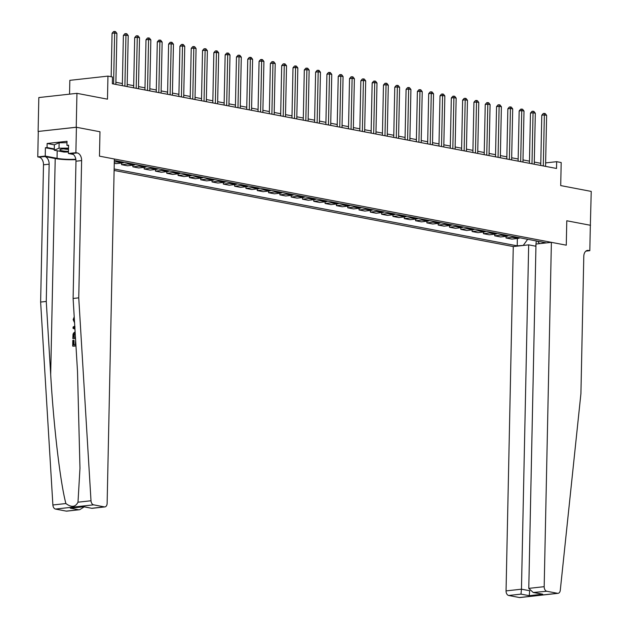 <?xml version="1.0" encoding="UTF-8"?>
<svg xmlns="http://www.w3.org/2000/svg" width="629" height="629" viewBox="0 0 629 629"><rect width="100%" height="100%" fill="white"/><g stroke="black" fill="none" stroke-linecap="round" stroke-linejoin="round"><path stroke-width="0.94" d="M114.108 170.443L513.272 246.56L506.054 590.898L521.457 589.192L529.783 590.757M38.11 131.453L76.416 127.262L99.98 131.76L76.235 127.231L38.11 131.453L38.825 97.558L76.942 93.336L107.473 99.162L107.952 76.117L69.835 80.339L69.544 94.153M590.348 225.324L591.236 191.413L560.706 185.586L561.194 162.541L556.665 161.677L545.626 162.903M76.235 127.231L76.942 93.336M107.952 76.117L112.481 76.974L112.339 83.751L556.523 168.462L556.665 161.677M590.529 225.3L566.784 220.771L566.273 245.176L99.468 156.157L114.352 158.995L107.134 503.334A4.112 2.697 83.7 0 1 104.878 506.911A4.112 2.697 83.7 0 1 104.335 506.888L93.619 504.843L55.501 509.065A4.112 2.697 -96.3 0 1 52.883 504.985L40.626 302.069L43.495 164.806A6.856 4.489 83.7 0 0 39.116 157.164L37.764 156.904L38.29 131.485M114.321 160.466L545.547 242.7L540.264 243.572M524.397 245.326L517.211 245.837L517.368 238.501M114.14 168.973L517.211 245.837M99.98 131.76L99.468 156.157L99.98 131.76M540.783 163.312L534.288 162.07M529.469 161.15L522.982 159.915M518.162 158.995L511.676 157.761M506.856 156.841L500.369 155.599M495.55 154.687L489.055 153.445M484.236 152.525L477.749 151.29M472.929 150.37L466.443 149.136M461.623 148.216L455.137 146.974M450.317 146.054L443.822 144.819M439.003 143.899L432.516 142.665M427.696 141.745L421.21 140.511M416.39 139.591L409.904 138.349M405.084 137.429L398.589 136.194M393.77 135.274L387.283 134.04M382.463 133.12L375.977 131.886M371.157 130.966L364.671 129.723M359.851 128.803L353.356 127.569M348.537 126.649L342.05 125.415M337.23 124.495L330.744 123.26M325.924 122.34L319.438 121.098M314.618 120.178L308.124 118.944M303.304 118.024L296.817 116.79M291.998 115.87L285.511 114.627M280.691 113.715L274.205 112.473M269.385 111.553L262.891 110.319M258.071 109.399L251.584 108.164M246.765 107.245L240.278 106.002M235.458 105.09L228.972 103.848M224.152 102.928L217.658 101.694M212.838 100.774L206.351 99.539M201.532 98.619L195.045 97.377M190.225 96.457L183.739 95.223M178.919 94.303L172.425 93.068M167.605 92.148L161.118 90.914M156.299 89.994L149.812 88.752M144.992 87.832L138.506 86.598M133.686 85.678L127.192 84.443M122.372 83.523L115.885 82.289M519.79 237.786A5.488 4.065 100.8 0 1 518.139 238.415L511.904 239.106L506.023 237.99L506.062 236.347M508.484 235.631A5.488 4.065 100.8 0 1 506.832 236.26L500.598 236.952L494.716 235.828L494.748 234.192M497.169 233.477A5.488 4.065 100.8 0 1 495.518 234.106L489.291 234.798L483.41 233.673L483.442 232.038M485.863 231.315A5.488 4.065 100.8 0 1 484.212 231.952L477.977 232.636L472.104 231.519L472.135 229.876M474.557 229.16A5.488 4.065 100.8 0 1 472.906 229.789L466.671 230.481L460.79 229.365L460.829 227.722M463.251 227.006A5.488 4.065 100.8 0 1 461.6 227.635L455.365 228.327L449.483 227.203L449.515 225.567M451.936 224.852A5.488 4.065 100.8 0 1 450.285 225.481L444.058 226.173L438.177 225.048L438.209 223.405M440.63 222.69A5.488 4.065 100.8 0 1 438.979 223.326L432.744 224.01L426.871 222.894L426.902 221.251M429.324 220.535A5.488 4.065 100.8 0 1 427.673 221.164L421.438 221.856L415.557 220.74L415.596 219.096M418.018 218.381A5.488 4.065 100.8 0 1 416.367 219.01L410.132 219.702L404.25 218.578L404.282 216.942M406.704 216.227A5.488 4.065 100.8 0 1 405.052 216.856L398.825 217.548L392.944 216.423L392.976 214.78M395.397 214.064A5.488 4.065 100.8 0 1 393.746 214.701L387.511 215.385L381.638 214.269L381.669 212.626M384.091 211.91A5.488 4.065 100.8 0 1 382.44 212.539L376.205 213.231L370.324 212.107L370.363 210.471M372.785 209.756A5.488 4.065 100.8 0 1 371.134 210.385L364.899 211.077L359.017 209.952L359.049 208.317M361.471 207.601A5.488 4.065 100.8 0 1 359.819 208.23L353.592 208.922L347.711 207.798L347.743 206.155M350.164 205.439A5.488 4.065 100.8 0 1 348.513 206.076L342.278 206.76L336.405 205.644L336.436 204M338.858 203.285A5.488 4.065 100.8 0 1 337.207 203.914L330.972 204.606L325.091 203.482L325.13 201.846M327.552 201.131A5.488 4.065 100.8 0 1 325.901 201.76L319.666 202.452L313.785 201.327L313.816 199.692M316.238 198.976A5.488 4.065 100.8 0 1 314.586 199.605L308.359 200.297L302.478 199.173L302.51 197.53M304.931 196.814A5.488 4.065 100.8 0 1 303.28 197.443L297.045 198.135L291.172 197.019L291.203 195.375M293.625 194.66A5.488 4.065 100.8 0 1 291.974 195.289L285.739 195.981L279.858 194.856L279.897 193.221M282.319 192.505A5.488 4.065 100.8 0 1 280.668 193.134L274.433 193.826L268.552 192.702L268.583 191.067M271.005 190.343A5.488 4.065 100.8 0 1 269.354 190.98L263.126 191.664L257.245 190.548L257.277 188.904M259.698 188.189A5.488 4.065 100.8 0 1 258.047 188.818L251.812 189.51L245.939 188.393L245.97 186.75M248.392 186.035A5.488 4.065 100.8 0 1 246.741 186.664L240.506 187.356L234.625 186.231L234.664 184.596M237.086 183.88A5.488 4.065 100.8 0 1 235.435 184.509L229.2 185.201L223.319 184.077L223.35 182.434M225.772 181.718A5.488 4.065 100.8 0 1 224.121 182.355L217.893 183.039L212.012 181.923L212.044 180.279M214.465 179.564A5.488 4.065 100.8 0 1 212.814 180.193L206.579 180.885L200.706 179.768L200.737 178.125M203.159 177.409A5.488 4.065 100.8 0 1 201.508 178.038L195.273 178.73L189.392 177.606L189.431 175.971M191.853 175.255A5.488 4.065 100.8 0 1 190.202 175.884L183.967 176.576L178.086 175.452L178.117 173.808M180.539 173.093A5.488 4.065 100.8 0 1 178.888 173.73L172.66 174.414L166.779 173.297L166.811 171.654M169.232 170.939A5.488 4.065 100.8 0 1 167.581 171.568L161.354 172.26L155.473 171.143L155.505 169.5M157.926 168.784A5.488 4.065 100.8 0 1 156.275 169.413L150.04 170.105L144.159 168.981L144.198 167.345M146.62 166.63A5.488 4.065 100.8 0 1 144.969 167.259L138.734 167.951L132.853 166.827L132.884 165.183M135.306 164.468A5.488 4.065 100.8 0 1 133.662 165.105L127.428 165.789L121.546 164.672L121.578 163.029M123.999 162.313A5.488 4.065 100.8 0 1 122.348 162.942L116.121 163.634L114.258 163.281M118.118 161.189A5.488 4.065 100.8 0 1 116.467 161.826L114.281 162.062M129.432 163.351A5.488 4.065 100.8 0 1 127.781 163.98L121.546 164.672M140.739 165.506A5.488 4.065 100.8 0 1 139.088 166.135L132.853 166.827M152.045 167.66A5.488 4.065 100.8 0 1 150.394 168.289L144.159 168.981M163.351 169.822A5.488 4.065 100.8 0 1 161.7 170.451L155.473 171.143M174.665 171.976A5.488 4.065 100.8 0 1 173.014 172.605L166.779 173.297M185.972 174.131A5.488 4.065 100.8 0 1 184.321 174.76L178.086 175.452M197.278 176.285A5.488 4.065 100.8 0 1 195.627 176.914L189.392 177.606M208.584 178.447A5.488 4.065 100.8 0 1 206.933 179.076L200.706 179.768M219.898 180.602A5.488 4.065 100.8 0 1 218.247 181.231L212.012 181.923M231.205 182.756A5.488 4.065 100.8 0 1 229.554 183.385L223.319 184.077M242.511 184.91A5.488 4.065 100.8 0 1 240.86 185.547L234.625 186.231M253.817 187.072A5.488 4.065 100.8 0 1 252.166 187.701L245.939 188.393M265.131 189.227A5.488 4.065 100.8 0 1 263.48 189.856L257.245 190.548M276.438 191.381A5.488 4.065 100.8 0 1 274.787 192.01L268.552 192.702M287.744 193.535A5.488 4.065 100.8 0 1 286.093 194.172L279.858 194.856M299.05 195.698A5.488 4.065 100.8 0 1 297.399 196.327L291.172 197.019M310.364 197.852A5.488 4.065 100.8 0 1 308.713 198.481L302.478 199.173M321.671 200.006A5.488 4.065 100.8 0 1 320.019 200.635L313.785 201.327M332.977 202.161A5.488 4.065 100.8 0 1 331.326 202.797L325.091 203.482M344.283 204.323A5.488 4.065 100.8 0 1 342.632 204.952L336.405 205.644M355.597 206.477A5.488 4.065 100.8 0 1 353.946 207.106L347.711 207.798M366.904 208.631A5.488 4.065 100.8 0 1 365.252 209.26L359.017 209.952M378.21 210.786A5.488 4.065 100.8 0 1 376.559 211.423L370.324 212.107M389.516 212.948A5.488 4.065 100.8 0 1 387.865 213.577L381.638 214.269M400.83 215.102A5.488 4.065 100.8 0 1 399.179 215.731L392.944 216.423M412.137 217.257A5.488 4.065 100.8 0 1 410.485 217.886L404.25 218.578M423.443 219.419A5.488 4.065 100.8 0 1 421.792 220.048L415.557 220.74M434.749 221.573A5.488 4.065 100.8 0 1 433.098 222.202L426.871 222.894M446.063 223.727A5.488 4.065 100.8 0 1 444.412 224.356L438.177 225.048M457.369 225.882A5.488 4.065 100.8 0 1 455.718 226.519L449.483 227.203M468.676 228.044A5.488 4.065 100.8 0 1 467.025 228.673L460.79 229.365M479.982 230.198A5.488 4.065 100.8 0 1 478.331 230.827L472.104 231.519M491.296 232.353A5.488 4.065 100.8 0 1 489.645 232.982L483.41 233.673M502.602 234.507A5.488 4.065 100.8 0 1 500.951 235.144L494.716 235.828M513.909 236.669A5.488 4.065 100.8 0 1 512.258 237.298L506.023 237.99M523.446 245.145L527.668 239.287M537.52 241.166L539.312 243.392M535.782 246.206L536.278 240.931M113.582 83.995L114.651 32.999L116.908 33.431L115.846 84.42M111.16 76.722L112.072 33.282L114.651 32.999L114.588 31.45L115.5 31.623L116.908 33.431M112.072 33.282L113.558 31.568L114.588 31.45M73.963 344.826L74.049 340.399L73.514 340.297L73.42 344.889L75.323 344.676L75.637 340.375M75.96 345.746L73.09 346.186A17.864 2.665 -178.8 0 0 75.967 345.966M75.511 338.308L73.247 338.677A17.864 2.665 -178.8 0 0 75.519 338.512M40.626 302.069L46.263 301.44L49.141 164.177A6.856 4.489 83.7 0 0 44.761 156.542L55.21 158.532A17.864 2.665 -178.8 0 0 75.889 159.632M46.263 301.44L50.682 374.57C53.622 425.99 60.274 482.396 65.888 503.538C71.431 507.65 75.464 507.202 77.996 502.201L79.969 468.259L77.516 371.597L73.106 298.468L75.975 161.205A6.856 4.489 83.7 0 0 71.596 153.57L77.233 152.941L75.881 152.682L76.416 127.262M73.106 298.468L78.743 297.847L81.621 160.584A6.856 4.489 83.7 0 0 77.233 152.941M66.218 511.11L79.679 509.702L66.753 511.133A4.112 2.697 -96.3 0 1 66.218 511.11L55.501 509.065M77.996 502.201L91.001 500.763L78.743 297.847M54.275 149.435L45.406 147.744L47.049 147.556L54.283 148.939M68.577 145.669L66.933 145.354L67.02 141.289L47.136 143.491L47.049 147.556M66.933 145.354L68.585 145.173L68.412 153.507L75.881 152.682M37.764 156.904L45.233 156.078L57.035 158.327A15.426 2.304 -178.8 0 0 75.826 159.231M45.406 147.744L45.233 156.078M73.365 154.459L68.412 153.507M91.001 500.763A4.112 2.697 83.7 0 0 93.619 504.843M47.136 143.491L54.369 144.867M79.679 509.702L84.215 506.864M78.531 509.742L70.299 508.177L83.72 506.77L91.944 508.342L104.878 506.911M70.299 508.177L83.72 506.77M83.791 506.683L91.952 508.342M74.293 318.164L73.868 319.618L74.387 319.713M73.868 319.618L74.489 321.45M74.568 322.763L73.161 319.642L74.214 316.867M74.953 329.14L73.05 328.354L73.082 327.056L74.765 326.003M75.024 326.891L73.782 327.623L74.914 328.055M73.782 327.623L74.316 327.733M72.838 338.606L73.019 334.376L73.483 333.142L75.118 331.805M75.181 332.914L73.766 334.369L73.577 337.38L75.441 337.168M73.766 334.369L74.324 334.479L74.151 335.831L73.609 335.729M74.12 337.317L74.151 335.831M72.681 346.107L72.799 340.375L73.514 340.297M535.939 246.238L528.674 244.854L521.457 589.192L521.001 594.122L508.688 595.482L519.405 597.526L557.522 593.304A4.112 2.697 83.7 0 0 558.065 593.328A4.112 2.697 83.7 0 0 560.29 590.254L580.921 393.605L583.791 256.341A6.856 4.489 -96.3 0 1 587.565 250.389A6.856 4.489 -96.3 0 1 588.461 250.428L589.813 250.688L590.348 225.268L566.784 220.771L566.273 245.176L551.389 242.338L535.987 244.044L528.777 588.382L544.179 586.676A4.112 2.697 83.7 0 0 546.805 591.26L557.522 593.304M528.674 244.854L513.272 246.56M589.813 250.688L585.882 251.12M551.389 242.338L544.179 586.676M558.065 593.328L519.939 597.55A4.112 2.697 -96.3 0 1 519.405 597.526M508.688 595.482A4.112 2.697 -96.3 0 1 506.054 590.898M529.697 590.662L529.233 595.687L521.001 594.122M546.805 591.26L533.203 592.487L528.777 588.382M534.493 592.628L542.725 594.193L533.203 592.487M124.888 86.149L125.957 35.153L128.222 35.586L127.152 86.582M122.333 85.662L123.378 35.436L125.957 35.153L125.902 33.604L126.806 33.777L128.222 35.586M123.378 35.436L124.872 33.722L125.902 33.604M136.194 88.304L137.264 37.308L139.528 37.74L138.459 88.736M133.639 87.816L134.692 37.598L137.264 37.308L137.208 35.767L138.113 35.932L139.528 37.74M134.692 37.598L136.178 35.877L137.208 35.767M147.508 90.458L148.578 39.47L150.834 39.894L149.765 90.891M144.945 89.971L145.999 39.753L148.578 39.47L148.515 37.921L149.419 38.094L150.834 39.894M145.999 39.753L147.485 38.031L148.515 37.921M158.815 92.62L159.884 41.624L162.14 42.057L161.079 93.053M156.251 92.133L157.305 41.907L159.884 41.624L159.821 40.075L160.733 40.248L162.14 42.057M157.305 41.907L158.791 40.193L159.821 40.075M68.514 148.727A8.916 1.329 -178.8 0 0 60.18 149.537A8.916 1.329 -178.8 0 0 65.911 151.267A8.916 1.329 -178.8 0 0 68.451 151.392M63.733 148.861A6.101 0.912 -178.8 0 0 66.847 149.285A6.101 0.912 -178.8 0 0 68.498 149.364M68.443 152.021L64.024 152.061L54.259 150.197L54.369 144.78L59.118 142.775L66.989 142.704M54.259 150.197L59.008 148.2L68.522 148.114M59.118 142.775L59.008 148.2M170.121 94.775L171.19 43.778L173.455 44.211L172.385 95.207M167.566 94.287L168.611 44.061L171.19 43.778L171.135 42.229L172.039 42.402L173.455 44.211M168.611 44.061L170.105 42.347L171.135 42.229M181.427 96.929L182.496 45.933L184.761 46.365L183.692 97.361M178.872 96.441L179.925 46.224L182.496 45.933L182.441 44.392L183.346 44.565L184.761 46.365M179.925 46.224L181.411 44.502L182.441 44.392M192.741 99.083L193.803 48.095L196.067 48.519L194.998 99.516M190.178 98.596L191.232 48.378L193.803 48.095L193.748 46.546L194.652 46.719L196.067 48.519M191.232 48.378L192.718 46.656L193.748 46.546M204.048 101.245L205.117 50.249L207.373 50.682L206.312 101.678M201.484 100.758L202.538 50.532L205.117 50.249L205.054 48.7L205.966 48.873L207.373 50.682M202.538 50.532L204.024 48.818L205.054 48.7M215.354 103.4L216.423 52.404L218.688 52.836L217.618 103.832M212.799 102.912L213.844 52.687L216.423 52.404L216.368 50.855L217.272 51.028L218.688 52.836M213.844 52.687L215.338 50.973L216.368 50.855M226.66 105.554L227.729 54.558L229.994 54.99L228.925 105.987M224.105 105.067L225.158 54.849L227.729 54.558L227.674 53.017L228.579 53.19L229.994 54.99M225.158 54.849L226.644 53.127L227.674 53.017M237.974 107.716L239.036 56.72L241.3 57.153L240.231 108.141M235.411 107.221L236.465 57.003L239.036 56.72L238.981 55.171L239.885 55.344L241.3 57.153M236.465 57.003L237.951 55.281L238.981 55.171M249.281 109.871L250.35 58.874L252.606 59.307L251.545 110.303M246.717 109.383L247.771 59.157L250.35 58.874L250.287 57.325L251.199 57.498L252.606 59.307M247.771 59.157L249.257 57.443L250.287 57.325M260.587 112.025L261.656 61.029L263.921 61.461L262.851 112.457M258.032 111.537L259.077 61.32L261.656 61.029L261.601 59.48L262.505 59.653L263.921 61.461M259.077 61.32L260.571 59.598L261.601 59.48M271.893 114.179L272.962 63.183L275.227 63.615L274.158 114.612M269.338 113.692L270.391 63.474L272.962 63.183L272.907 61.642L273.812 61.815L275.227 63.615M270.391 63.474L271.877 61.752L272.907 61.642M283.207 116.341L284.269 65.345L286.533 65.778L285.464 116.766M280.644 115.854L281.698 65.628L284.269 65.345L284.214 63.796L285.118 63.969L286.533 65.778M281.698 65.628L283.184 63.906L284.214 63.796M294.514 118.496L295.583 67.5L297.839 67.932L296.778 118.928M291.95 118.008L293.004 67.783L295.583 67.5L295.52 65.951L296.432 66.124L297.839 67.932M293.004 67.783L294.49 66.069L295.52 65.951M305.82 120.65L306.889 69.654L309.154 70.086L308.084 121.082M303.264 120.163L304.31 69.945L306.889 69.654L306.834 68.105L307.738 68.278L309.154 70.086M304.31 69.945L305.804 68.223L306.834 68.105M317.126 122.804L318.195 71.816L320.46 72.241L319.39 123.237M314.571 122.317L315.624 72.099L318.195 71.816L318.14 70.267L319.045 70.44L320.46 72.241M315.624 72.099L317.11 70.377L318.14 70.267M328.44 124.967L329.502 73.97L331.766 74.403L330.697 125.391M325.877 124.479L326.931 74.253L329.502 73.97L329.447 72.421L330.351 72.594L331.766 74.403M326.931 74.253L328.417 72.532L329.447 72.421M339.746 127.121L340.816 76.125L343.072 76.557L342.011 127.553M337.183 126.633L338.237 76.408L340.816 76.125L340.753 74.576L341.665 74.749L343.072 76.557M338.237 76.408L339.723 74.694L340.753 74.576M351.053 129.275L352.122 78.279L354.386 78.711L353.317 129.708M348.497 128.788L349.543 78.57L352.122 78.279L352.067 76.738L352.971 76.903L354.386 78.711M349.543 78.57L351.037 76.848L352.067 76.738M362.359 131.43L363.428 80.441L365.693 80.866L364.623 131.862M359.804 130.942L360.857 80.724L363.428 80.441L363.373 78.892L364.277 79.065L365.693 80.866M360.857 80.724L362.343 79.002L363.373 78.892M373.673 133.592L374.735 82.596L376.999 83.028L375.93 134.024M371.11 133.104L372.164 82.879L374.735 82.596L374.68 81.047L375.584 81.22L376.999 83.028M372.164 82.879L373.65 81.165L374.68 81.047M384.979 135.746L386.049 84.75L388.305 85.182L387.244 136.178M382.416 135.259L383.47 85.033L386.049 84.75L385.986 83.201L386.898 83.374L388.305 85.182M383.47 85.033L384.956 83.319L385.986 83.201M396.286 137.9L397.355 86.904L399.619 87.337L398.55 138.333M393.73 137.413L394.776 87.195L397.355 86.904L397.3 85.363L398.204 85.528L399.619 87.337M394.776 87.195L396.27 85.473L397.3 85.363M407.592 140.055L408.661 89.066L410.926 89.491L409.856 140.487M405.037 139.567L406.09 89.349L408.661 89.066L408.606 87.517L409.51 87.69L410.926 89.491M406.09 89.349L407.576 87.628L408.606 87.517M418.906 142.217L419.968 91.221L422.232 91.653L421.163 142.649M416.343 141.729L417.397 91.504L419.968 91.221L419.913 89.672L420.817 89.845L422.232 91.653M417.397 91.504L418.883 89.79L419.913 89.672M430.212 144.371L431.282 93.375L433.538 93.807L432.477 144.804M427.649 143.884L428.703 93.658L431.282 93.375L431.219 91.826L432.131 91.999L433.538 93.807M428.703 93.658L430.189 91.944L431.219 91.826M441.519 146.526L442.588 95.529L444.852 95.962L443.783 146.958M438.963 146.038L440.009 95.82L442.588 95.529L442.533 93.988L443.437 94.161L444.852 95.962M440.009 95.82L441.503 94.098L442.533 93.988M452.825 148.688L453.894 97.692L456.159 98.124L455.089 149.112M450.27 148.192L451.323 97.975L453.894 97.692L453.839 96.143L454.743 96.316L456.159 98.124M451.323 97.975L452.809 96.253L453.839 96.143M464.139 150.842L465.201 99.846L467.465 100.278L466.396 151.275M461.576 150.355L462.63 100.129L465.201 99.846L465.146 98.297L466.05 98.47L467.465 100.278M462.63 100.129L464.116 98.415L465.146 98.297M475.445 152.996L476.515 102L478.771 102.433L477.71 153.429M472.882 152.509L473.936 102.283L476.515 102L476.452 100.451L477.356 100.624L478.771 102.433M473.936 102.283L475.422 100.569L476.452 100.451M486.752 155.151L487.821 104.155L490.085 104.587L489.016 155.583M484.196 154.663L485.242 104.445L487.821 104.155L487.766 102.613L488.67 102.786L490.085 104.587M485.242 104.445L486.736 102.724L487.766 102.613M498.058 157.313L499.127 106.317L501.392 106.749L500.322 157.737M495.503 156.818L496.556 106.6L499.127 106.317L499.072 104.768L499.976 104.941L501.392 106.749M496.556 106.6L498.042 104.878L499.072 104.768M509.372 159.467L510.434 108.471L512.698 108.903L511.629 159.9M506.809 158.98L507.862 108.754L510.434 108.471L510.378 106.922L511.283 107.095L512.698 108.903M507.862 108.754L509.348 107.04L510.378 106.922M520.678 161.622L521.748 110.625L524.004 111.058L522.943 162.054M518.115 161.134L519.169 110.916L521.748 110.625L521.685 109.076L522.589 109.249L524.004 111.058M519.169 110.916L520.655 109.194L521.685 109.076M531.985 163.776L533.054 112.788L535.318 113.212L534.249 164.208M529.429 163.288L530.475 113.071L533.054 112.788L532.999 111.239L533.903 111.412L535.318 113.212M530.475 113.071L531.969 111.349L532.999 111.239M543.291 165.938L544.36 114.942L546.625 115.374L545.555 166.363M540.736 165.451L541.789 115.225L544.36 114.942L544.305 113.393L545.209 113.566L546.625 115.374M541.789 115.225L543.275 113.503L544.305 113.393M122.348 162.942L116.467 161.826M133.662 165.105L127.781 163.98M144.969 167.259L139.088 166.135M156.275 169.413L150.394 168.289M167.581 171.568L161.7 170.451M178.888 173.73L173.014 172.605M190.202 175.884L184.321 174.76M201.508 178.038L195.627 176.914M212.814 180.193L206.933 179.076M224.121 182.355L218.247 181.231M235.435 184.509L229.554 183.385M246.741 186.664L240.86 185.547M258.047 188.818L252.166 187.701M269.354 190.98L263.48 189.856M280.668 193.134L274.787 192.01M291.974 195.289L286.093 194.172M303.28 197.443L297.399 196.327M314.586 199.605L308.713 198.481M325.901 201.76L320.019 200.635M337.207 203.914L331.326 202.797M348.513 206.076L342.632 204.952M359.819 208.23L353.946 207.106M371.134 210.385L365.252 209.26M382.44 212.539L376.559 211.423M393.746 214.701L387.865 213.577M405.052 216.856L399.179 215.731M416.367 219.01L410.485 217.886M427.673 221.164L421.792 220.048M438.979 223.326L433.098 222.202M450.285 225.481L444.412 224.356M461.6 227.635L455.718 226.519M472.906 229.789L467.025 228.673M484.212 231.952L478.331 230.827M495.518 234.106L489.645 232.982M506.832 236.26L500.951 235.144M518.139 238.415L512.258 237.298M50.682 374.57L55.21 158.532M75.975 161.205L81.621 160.584M49.141 164.177L43.495 164.806M92.023 508.248L104.335 506.888M52.883 504.985L65.888 503.538M44.761 156.542L39.116 157.164M57.192 150.763L57.035 158.327M542.725 594.193L529.233 595.687M586.692 250.625L588.461 250.428"/></g></svg>
